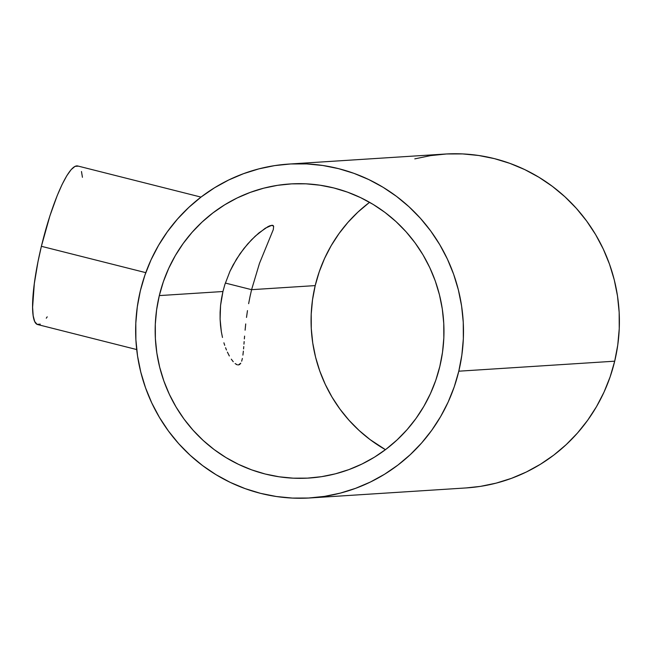 <?xml version="1.0" encoding="UTF-8"?>
<svg xmlns="http://www.w3.org/2000/svg" width="652" height="652" viewBox="0 0 652 652"><rect width="100%" height="100%" fill="white"/><g stroke="black" fill="none" stroke-linecap="round" stroke-linejoin="round"><path stroke-width="0.98" d="M221.517 298.477L222.943 291.517L220.563 305.462L221.517 298.477M220.099 312.381L220.563 305.462L220.099 319.064L220.099 312.381M220.515 325.495L220.099 319.064L221.33 331.672L220.515 325.495M222.479 337.467L221.33 331.672L222.479 337.467M224.712 345.324L223.905 342.813L224.712 345.324M226.472 350.002L225.568 347.72L226.472 350.002M229.333 355.959L227.401 352.137L229.333 355.959M233.261 361.738L231.297 359.17L233.261 361.738M236.831 364.655L235.111 363.572L237.426 364.859M239.683 364.468L238.371 364.957L240.775 363.205L239.683 364.468M241.664 361.184L242.365 358.461L241.664 361.184M242.911 355.112L243.367 351.143L242.911 355.112M243.571 348.926L243.767 346.595L243.571 348.926M243.954 344.142L244.15 341.575L243.954 344.142M244.361 338.893L244.582 336.106L244.361 338.893M245.095 330.181L245.722 323.938L245.095 330.181M246.505 317.418L247.475 310.613L246.505 317.418M248.632 303.677L250.001 296.701L248.632 303.677M251.582 289.675L250.001 296.701L251.582 289.675L315.209 285.6A147.352 144.394 -93.7 0 0 385.454 449.676L370.075 439.587L359.073 430.442L348.999 420.247L339.953 409.097L332.015 397.101L325.267 384.362L319.773 371.021L315.584 357.198L312.748 343.025L311.281 328.641L311.208 314.183L312.52 299.781L315.209 285.6L251.582 289.675L259.48 263.359L273.302 229.585L273.644 226.26L273.041 225.453L270.189 225.649L267.956 226.643L258.868 232.968L251.501 239.83L243.832 248.616L236.472 259.162L229.96 271.297L224.85 284.59L222.943 291.517L159.308 295.592L222.943 291.517L224.85 284.59L229.96 271.297L233.066 265.062L240.075 253.685L247.678 243.97L255.25 236.163L265.291 228.208L271.884 225.258L273.644 226.26L273.302 229.585L259.48 263.359L251.582 289.675L225.339 283.058L251.582 289.675M200.995 197.1L77.669 165.967A81.777 15.55 104.2 0 0 41.386 246.301L145.795 272.658L41.386 246.301A81.777 15.55 104.2 0 0 37.637 324.549L136.7 349.553M439.831 366.4A147.352 144.394 86.3 0 1 308.999 478.046A147.352 144.394 86.3 0 1 159.308 295.592A147.352 144.394 86.3 0 1 290.14 183.954A147.352 144.394 86.3 0 1 439.831 366.4L442.521 352.219L443.841 337.817L443.759 323.359L442.3 308.975L439.456 294.802L435.275 280.979L429.782 267.638L423.034 254.899L415.096 242.903L406.049 231.753L395.976 221.558L384.973 212.413L373.148 204.418L360.613 197.637L347.492 192.136L333.905 187.98L319.993 185.201L305.886 183.823L291.713 183.864L277.622 185.315L263.734 188.175L250.197 192.413L237.132 197.98L224.671 204.834L212.935 212.902L202.022 222.104L192.055 232.357L183.13 243.555L175.315 255.6L168.705 268.371L163.35 281.745L159.308 295.592L156.619 309.781L155.306 324.174L155.38 338.632L156.847 353.017L159.683 367.198L163.872 381.021L169.365 394.362L176.113 407.092L184.051 419.097L193.098 430.247L203.171 440.442L214.174 449.587L225.999 457.582L238.534 464.363L251.656 469.864L265.234 474.02L279.154 476.799L293.261 478.177L307.434 478.136L321.526 476.685L335.413 473.825L348.95 469.587L362.015 464.012L374.476 457.166L386.212 449.098L397.117 439.896L407.084 429.644L416.017 418.437L423.824 406.392L430.442 393.629L435.797 380.255L439.831 366.4M310.279 497.932L466.18 487.932A167.271 163.913 -93.7 0 0 614.697 361.192A167.271 163.913 -93.7 0 0 444.77 154.068L288.869 164.068A167.271 163.913 86.3 0 1 458.796 371.192L614.697 361.192L458.796 371.192A167.271 163.913 86.3 0 1 310.279 497.932A167.271 163.913 86.3 0 1 140.343 290.808A167.271 163.913 86.3 0 1 288.869 164.068M369.594 202.324A147.352 144.394 -93.7 0 0 315.209 285.6L319.252 271.745L324.606 258.371L331.216 245.608L339.032 233.563L347.956 222.356L357.924 212.104L368.828 202.902M414.794 158.868L430.548 155.616L446.555 153.97L462.643 153.921L478.658 155.486L494.452 158.64L509.872 163.367L524.77 169.601L538.992 177.303L552.415 186.382L564.909 196.757L576.344 208.33L586.621 220.995L595.626 234.614L603.287 249.072L609.522 264.215L614.274 279.912L617.501 296L619.164 312.332L619.245 328.747L617.754 345.087L614.697 361.192L610.117 376.913L604.037 392.096L596.531 406.595L587.664 420.263L577.525 432.985L566.213 444.623L553.833 455.072L540.5 464.224L526.351 472.007L511.527 478.323L496.156 483.132L480.394 486.384L466.107 487.932M140.343 290.808L144.931 275.087L151.011 259.903L158.517 245.405L167.385 231.737L177.523 219.015L188.835 207.377L201.215 196.928L214.541 187.776L228.689 179.993L243.522 173.676L258.893 168.868L274.647 165.616L290.653 163.962L306.742 163.921L322.756 165.486L338.551 168.64L353.971 173.359L368.869 179.602L383.091 187.295L396.522 196.382L409.008 206.757L420.442 218.33L430.719 230.987L439.725 244.614L447.386 259.072L453.621 274.215L458.372 289.912L461.6 306L463.262 322.332L463.344 338.747L461.852 355.087L458.796 371.192L454.216 386.913L448.136 402.097L440.63 416.587L431.763 430.263L421.624 442.977L410.312 454.615L397.932 465.063L384.598 474.224L370.458 481.999L355.625 488.324L340.254 493.132L324.492 496.384L308.494 498.03L292.406 498.079L276.391 496.514L260.596 493.36L245.176 488.633L230.278 482.398L216.048 474.697L202.625 465.618L190.139 455.243L178.697 443.67L168.428 431.005L159.422 417.386L151.761 402.928L145.526 387.785L140.775 372.088L137.548 356L135.885 339.668L135.803 323.253L137.295 306.913L140.343 290.808M271.884 225.258L273.041 225.453M47.205 316.839L46.276 318.192M40.285 324.15L37.091 324.354L34.695 321.517L33.179 315.755L32.6 307.279L34.32 283.596L37.979 261.77L41.386 246.301L49.911 215.845L57.164 195.714L62.062 184.565L66.789 175.747L71.166 169.601L75.021 166.366L78.216 166.162M81.484 171.525L82.429 177.287"/></g></svg>
